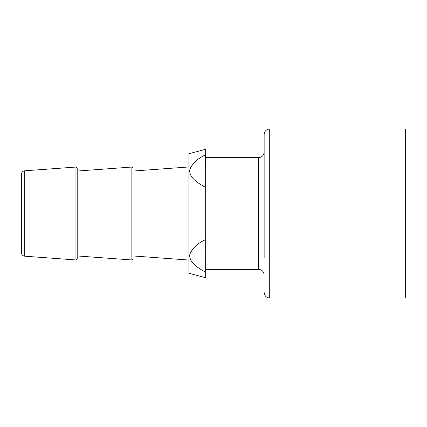 <?xml version="1.0" encoding="UTF-8"?>
<svg xmlns="http://www.w3.org/2000/svg" width="427" height="427" viewBox="0 0 427 427"><rect width="100%" height="100%" fill="white"/><g stroke="black" fill="none" stroke-linecap="round" stroke-linejoin="round"><path stroke-width="0.64" d="M21.35 213.5L21.35 174.456C21.553 172.332 22.684 171.115 24.745 170.8L24.745 256.2C22.684 255.885 21.553 254.668 21.35 252.544L21.35 181.849M77.207 258.783L77.207 168.217L75.947 167.042L75.947 259.958L77.207 258.783M131.868 259.963L77.207 255.949L77.207 171.051L131.868 167.037L131.868 259.963L133.064 258.847L133.064 168.153L133.064 171.051L188.921 166.952M133.064 171.051L133.064 258.847M188.921 273.248L188.921 153.752L205.681 149.263L205.681 154.798C197.781 158.385 192.524 163.21 189.908 169.268C188.307 176.97 197.525 183.082 205.681 187.416L205.681 239.584C197.781 243.176 192.524 247.996 189.908 254.054C188.307 261.756 197.525 267.868 205.681 272.202L205.681 277.737L188.921 273.248M205.681 239.584L205.654 272.186M205.617 154.836L205.681 187.416M258.559 157.643L258.559 269.357L205.681 269.357L205.681 157.643L258.559 157.643C261.922 157.344 263.785 155.481 264.142 152.055M264.142 258.186L264.142 134.542C264.505 131.126 266.363 129.269 269.715 128.97L269.715 298.03C266.363 297.731 264.505 295.874 264.142 292.458M269.715 298.03L405.65 298.03L405.65 128.97L269.715 128.97M24.745 256.2L75.947 259.958M24.745 170.8L75.947 167.042M131.868 167.037L133.064 168.153M133.064 255.949L188.921 260.048M258.559 269.357C261.922 269.656 263.785 271.519 264.142 274.945"/></g></svg>
